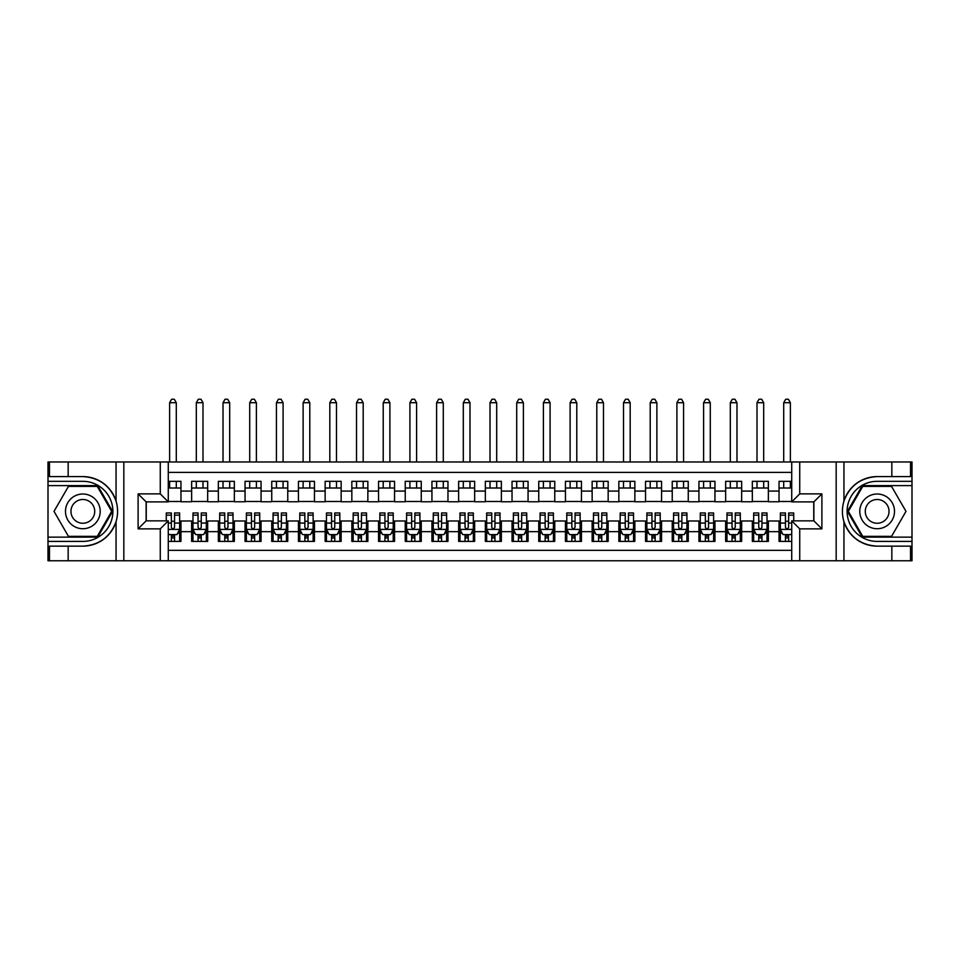 <?xml version="1.0" encoding="UTF-8"?>
<svg xmlns="http://www.w3.org/2000/svg" width="960" height="960" viewBox="0 0 960 960"><rect width="100%" height="100%" fill="white"/><g stroke="black" fill="none" stroke-linecap="round" stroke-linejoin="round"><path stroke-width="1.44" d="M168.276 560.772L791.724 560.772L791.724 520.848L813.876 520.848L813.876 501.888L791.724 501.888L791.724 461.976L168.276 461.976L168.276 501.888L146.124 501.888L146.124 520.848L168.276 520.848L168.276 560.772L68.16 560.772L68.16 546.144L82.848 546.144C99.18 545.16 110.256 537.012 116.052 521.7C118.092 514.824 118.092 507.936 116.052 501.048C110.256 485.736 99.18 477.588 82.848 476.592L68.16 476.592L68.16 461.976L48 461.976L48 537.132L97.716 537.132L112.596 511.368L97.716 485.604L48 485.604M791.724 481.332L779.04 481.332L779.04 491.076L768.36 491.076L768.36 501.756L779.04 501.756L779.04 491.076M768.36 491.076L768.36 481.332L752.34 481.332L752.34 491.076L741.66 491.076L741.66 501.756L752.34 501.756L752.34 491.076M741.66 491.076L741.66 481.332L725.64 481.332L725.64 491.076L714.96 491.076L714.96 501.756L725.64 501.756L725.64 491.076M714.96 491.076L714.96 481.332L698.94 481.332L698.94 491.076L688.26 491.076L688.26 501.756L698.94 501.756L698.94 491.076M688.26 491.076L688.26 481.332L672.24 481.332L672.24 491.076L661.56 491.076L661.56 501.756L672.24 501.756L672.24 491.076M661.56 491.076L661.56 481.332L645.54 481.332L645.54 491.076L634.86 491.076L634.86 501.756L645.54 501.756L645.54 491.076M634.86 491.076L634.86 481.332L618.84 481.332L618.84 491.076L608.16 491.076L608.16 501.756L618.84 501.756L618.84 491.076M608.16 491.076L608.16 481.332L592.14 481.332L592.14 491.076L581.46 491.076L581.46 501.756L592.14 501.756L592.14 491.076M581.46 491.076L581.46 481.332L565.44 481.332L565.44 491.076L554.76 491.076L554.76 501.756L565.44 501.756L565.44 491.076M554.76 491.076L554.76 481.332L538.74 481.332L538.74 491.076L528.06 491.076L528.06 501.756L538.74 501.756L538.74 491.076M528.06 491.076L528.06 481.332L512.04 481.332L512.04 491.076L501.36 491.076L501.36 501.756L512.04 501.756L512.04 491.076M501.36 491.076L501.36 481.332L485.34 481.332L485.34 491.076L474.66 491.076L474.66 501.756L485.34 501.756L485.34 491.076M474.66 491.076L474.66 481.332L458.64 481.332L458.64 491.076L447.96 491.076L447.96 501.756L458.64 501.756L458.64 491.076M447.96 491.076L447.96 481.332L431.94 481.332L431.94 491.076L421.26 491.076L421.26 501.756L431.94 501.756L431.94 491.076M421.26 491.076L421.26 481.332L405.24 481.332L405.24 491.076L394.56 491.076L394.56 501.756L405.24 501.756L405.24 491.076M394.56 491.076L394.56 481.332L378.54 481.332L378.54 491.076L367.86 491.076L367.86 501.756L378.54 501.756L378.54 491.076M367.86 491.076L367.86 481.332L351.84 481.332L351.84 491.076L341.16 491.076L341.16 501.756L351.84 501.756L351.84 491.076M341.16 491.076L341.16 481.332L325.14 481.332L325.14 491.076L314.46 491.076L314.46 501.756L325.14 501.756L325.14 491.076M314.46 491.076L314.46 481.332L298.44 481.332L298.44 491.076L287.76 491.076L287.76 501.756L298.44 501.756L298.44 491.076M287.76 491.076L287.76 481.332L271.74 481.332L271.74 491.076L261.06 491.076L261.06 501.756L271.74 501.756L271.74 491.076M261.06 491.076L261.06 481.332L245.04 481.332L245.04 491.076L234.36 491.076L234.36 501.756L245.04 501.756L245.04 491.076M234.36 491.076L234.36 481.332L218.34 481.332L218.34 491.076L207.66 491.076L207.66 501.756L218.34 501.756L218.34 491.076M207.66 491.076L207.66 481.332L191.64 481.332L191.64 501.756L180.96 501.756L180.96 481.332L168.276 481.332M168.276 541.404L180.96 541.404L180.96 520.98L191.64 520.98L191.64 541.404L207.66 541.404L207.66 520.98L218.34 520.98L218.34 531.66L207.66 531.66M218.34 531.66L218.34 541.404L234.36 541.404L234.36 520.98L245.04 520.98L245.04 531.66L234.36 531.66M245.04 531.66L245.04 541.404L261.06 541.404L261.06 520.98L271.74 520.98L271.74 531.66L261.06 531.66M271.74 531.66L271.74 541.404L287.76 541.404L287.76 520.98L298.44 520.98L298.44 531.66L287.76 531.66M298.44 531.66L298.44 541.404L314.46 541.404L314.46 520.98L325.14 520.98L325.14 531.66L314.46 531.66M325.14 531.66L325.14 541.404L341.16 541.404L341.16 520.98L351.84 520.98L351.84 531.66L341.16 531.66M351.84 531.66L351.84 541.404L367.86 541.404L367.86 520.98L378.54 520.98L378.54 531.66L367.86 531.66M378.54 531.66L378.54 541.404L394.56 541.404L394.56 520.98L405.24 520.98L405.24 531.66L394.56 531.66M405.24 531.66L405.24 541.404L421.26 541.404L421.26 520.98L431.94 520.98L431.94 531.66L421.26 531.66M431.94 531.66L431.94 541.404L447.96 541.404L447.96 520.98L458.64 520.98L458.64 531.66L447.96 531.66M458.64 531.66L458.64 541.404L474.66 541.404L474.66 520.98L485.34 520.98L485.34 531.66L474.66 531.66M485.34 531.66L485.34 541.404L501.36 541.404L501.36 520.98L512.04 520.98L512.04 531.66L501.36 531.66M512.04 531.66L512.04 541.404L528.06 541.404L528.06 520.98L538.74 520.98L538.74 531.66L528.06 531.66M538.74 531.66L538.74 541.404L554.76 541.404L554.76 520.98L565.44 520.98L565.44 531.66L554.76 531.66M565.44 531.66L565.44 541.404L581.46 541.404L581.46 520.98L592.14 520.98L592.14 531.66L581.46 531.66M592.14 531.66L592.14 541.404L608.16 541.404L608.16 520.98L618.84 520.98L618.84 531.66L608.16 531.66M618.84 531.66L618.84 541.404L634.86 541.404L634.86 520.98L645.54 520.98L645.54 531.66L634.86 531.66M645.54 531.66L645.54 541.404L661.56 541.404L661.56 520.98L672.24 520.98L672.24 531.66L661.56 531.66M672.24 531.66L672.24 541.404L688.26 541.404L688.26 520.98L698.94 520.98L698.94 531.66L688.26 531.66M698.94 531.66L698.94 541.404L714.96 541.404L714.96 520.98L725.64 520.98L725.64 531.66L714.96 531.66M725.64 531.66L725.64 541.404L741.66 541.404L741.66 520.98L752.34 520.98L752.34 531.66L741.66 531.66M752.34 531.66L752.34 541.404L768.36 541.404L768.36 520.98L779.04 520.98L779.04 531.66L768.36 531.66M791.724 472.392L168.276 472.392M168.276 550.356L791.724 550.356M779.04 531.66L779.04 541.404L791.724 541.404M146.256 501.888L146.256 520.848M813.744 520.848L813.744 501.888M168.276 488.004L180.96 488.004M168.276 501.492L180.96 501.492M171.348 521.256L174.552 521.256M179.628 521.256L180.96 521.256M171.348 534.732L174.552 534.732M179.628 534.732L180.96 534.732M191.64 501.492L207.66 501.492M191.64 488.004L207.66 488.004M191.64 521.256L192.984 521.256M198.048 521.256L201.252 521.256M206.328 521.256L207.66 521.256M191.64 534.732L192.984 534.732M198.048 534.732L201.252 534.732M206.328 534.732L207.66 534.732M218.34 521.256L219.684 521.256M224.748 521.256L227.952 521.256M233.028 521.256L234.36 521.256M218.34 534.732L219.684 534.732M224.748 534.732L227.952 534.732M233.028 534.732L234.36 534.732M218.34 488.004L234.36 488.004M218.34 501.492L234.36 501.492M245.04 521.256L246.384 521.256M251.448 521.256L254.652 521.256M259.728 521.256L261.06 521.256M245.04 534.732L246.384 534.732M251.448 534.732L254.652 534.732M259.728 534.732L261.06 534.732M245.04 488.004L261.06 488.004M245.04 501.492L261.06 501.492M271.74 521.256L273.072 521.256M278.148 521.256L281.352 521.256M286.428 521.256L287.76 521.256M271.74 534.732L273.072 534.732M278.148 534.732L281.352 534.732M286.428 534.732L287.76 534.732M271.74 488.004L287.76 488.004M271.74 501.492L287.76 501.492M298.44 521.256L299.772 521.256M304.848 521.256L308.052 521.256M313.128 521.256L314.46 521.256M298.44 534.732L299.772 534.732M304.848 534.732L308.052 534.732M313.128 534.732L314.46 534.732M298.44 488.004L314.46 488.004M298.44 501.492L314.46 501.492M325.14 521.256L326.472 521.256M331.548 521.256L334.752 521.256M339.828 521.256L341.16 521.256M325.14 534.732L326.472 534.732M331.548 534.732L334.752 534.732M339.828 534.732L341.16 534.732M325.14 488.004L341.16 488.004M325.14 501.492L341.16 501.492M351.84 521.256L353.172 521.256M358.248 521.256L361.452 521.256M366.528 521.256L367.86 521.256M351.84 534.732L353.172 534.732M358.248 534.732L361.452 534.732M366.528 534.732L367.86 534.732M351.84 488.004L367.86 488.004M351.84 501.492L367.86 501.492M378.54 521.256L379.872 521.256M384.948 521.256L388.152 521.256M393.228 521.256L394.56 521.256M378.54 534.732L379.872 534.732M384.948 534.732L388.152 534.732M393.228 534.732L394.56 534.732M378.54 488.004L394.56 488.004M378.54 501.492L394.56 501.492M405.24 521.256L406.572 521.256M411.648 521.256L414.852 521.256M419.928 521.256L421.26 521.256M405.24 534.732L406.572 534.732M411.648 534.732L414.852 534.732M419.928 534.732L421.26 534.732M405.24 488.004L421.26 488.004M405.24 501.492L421.26 501.492M431.94 521.256L433.272 521.256M438.348 521.256L441.552 521.256M446.628 521.256L447.96 521.256M431.94 534.732L433.272 534.732M438.348 534.732L441.552 534.732M446.628 534.732L447.96 534.732M431.94 488.004L447.96 488.004M431.94 501.492L447.96 501.492M458.64 521.256L459.972 521.256M465.048 521.256L468.252 521.256M473.328 521.256L474.66 521.256M458.64 534.732L459.972 534.732M465.048 534.732L468.252 534.732M473.328 534.732L474.66 534.732M458.64 488.004L474.66 488.004M458.64 501.492L474.66 501.492M485.34 521.256L486.672 521.256M491.748 521.256L494.952 521.256M500.028 521.256L501.36 521.256M485.34 534.732L486.672 534.732M491.748 534.732L494.952 534.732M500.028 534.732L501.36 534.732M485.34 488.004L501.36 488.004M485.34 501.492L501.36 501.492M512.04 521.256L513.372 521.256M518.448 521.256L521.652 521.256M526.728 521.256L528.06 521.256M512.04 534.732L513.372 534.732M518.448 534.732L521.652 534.732M526.728 534.732L528.06 534.732M512.04 488.004L528.06 488.004M512.04 501.492L528.06 501.492M538.74 521.256L540.072 521.256M545.148 521.256L548.352 521.256M553.428 521.256L554.76 521.256M538.74 534.732L540.072 534.732M545.148 534.732L548.352 534.732M553.428 534.732L554.76 534.732M538.74 488.004L554.76 488.004M538.74 501.492L554.76 501.492M565.44 521.256L566.772 521.256M571.848 521.256L575.052 521.256M580.128 521.256L581.46 521.256M565.44 534.732L566.772 534.732M571.848 534.732L575.052 534.732M580.128 534.732L581.46 534.732M565.44 488.004L581.46 488.004M565.44 501.492L581.46 501.492M592.14 521.256L593.472 521.256M598.548 521.256L601.752 521.256M606.828 521.256L608.16 521.256M592.14 534.732L593.472 534.732M598.548 534.732L601.752 534.732M606.828 534.732L608.16 534.732M592.14 488.004L608.16 488.004M592.14 501.492L608.16 501.492M618.84 521.256L620.172 521.256M625.248 521.256L628.452 521.256M633.528 521.256L634.86 521.256M618.84 534.732L620.172 534.732M625.248 534.732L628.452 534.732M633.528 534.732L634.86 534.732M618.84 488.004L634.86 488.004M618.84 501.492L634.86 501.492M645.54 521.256L646.872 521.256M651.948 521.256L655.152 521.256M660.228 521.256L661.56 521.256M645.54 534.732L646.872 534.732M651.948 534.732L655.152 534.732M660.228 534.732L661.56 534.732M645.54 488.004L661.56 488.004M645.54 501.492L661.56 501.492M672.24 521.256L673.572 521.256M678.648 521.256L681.852 521.256M686.928 521.256L688.26 521.256M672.24 534.732L673.572 534.732M678.648 534.732L681.852 534.732M686.928 534.732L688.26 534.732M672.24 488.004L688.26 488.004M672.24 501.492L688.26 501.492M698.94 521.256L700.272 521.256M705.348 521.256L708.552 521.256M713.616 521.256L714.96 521.256M698.94 534.732L700.272 534.732M705.348 534.732L708.552 534.732M713.616 534.732L714.96 534.732M698.94 488.004L714.96 488.004M698.94 501.492L714.96 501.492M725.64 521.256L726.972 521.256M732.048 521.256L735.252 521.256M740.316 521.256L741.66 521.256M725.64 534.732L726.972 534.732M732.048 534.732L735.252 534.732M740.316 534.732L741.66 534.732M725.64 488.004L741.66 488.004M725.64 501.492L741.66 501.492M752.34 521.256L753.672 521.256M758.748 521.256L761.952 521.256M767.016 521.256L768.36 521.256M752.34 534.732L753.672 534.732M758.748 534.732L761.952 534.732M767.016 534.732L768.36 534.732M752.34 488.004L768.36 488.004M752.34 501.492L768.36 501.492M779.04 521.256L780.372 521.256M785.448 521.256L788.652 521.256M779.04 534.732L780.372 534.732M785.448 534.732L788.652 534.732M779.04 488.004L791.724 488.004M779.04 501.492L791.724 501.492M171.348 537.936L174.552 537.936M168.276 533.268L168.948 534.6L176.964 534.6L179.628 529.26L179.628 512.976L174.552 512.976L174.552 515.148L179.628 515.148M179.628 529.26L179.628 541.404M166.284 520.848L166.284 512.976L171.348 512.976L171.348 527.256C172.416 529.32 173.484 529.32 174.552 527.256L174.552 515.148M174.552 534.6L174.552 541.404M171.348 541.404L171.348 534.6M176.292 488.004L176.292 481.332M176.292 461.976L176.292 402.708L169.62 402.708L169.62 461.976M169.62 488.004L169.62 481.332M169.62 402.708L171.624 399.228L174.288 399.228L176.292 402.708M91.524 496.344A17.352 17.352 0 0 0 67.812 502.692A17.352 17.352 0 0 0 74.16 526.404A17.352 17.352 0 0 0 97.872 520.044A17.352 17.352 0 0 0 91.524 496.344M88.788 501.084A11.88 11.88 0 0 0 72.552 505.428A11.88 11.88 0 0 0 76.908 521.664A11.88 11.88 0 0 0 93.132 517.308A11.88 11.88 0 0 0 88.788 501.084M97.26 536.34L68.424 536.34L54.012 511.368L68.424 486.408L97.26 486.408L111.672 511.368L97.26 536.34M885.84 496.344A17.352 17.352 0 0 0 862.128 502.692A17.352 17.352 0 0 0 868.476 526.404A17.352 17.352 0 0 0 892.188 520.044A17.352 17.352 0 0 0 885.84 496.344M883.092 501.084A11.88 11.88 0 0 0 866.868 505.428A11.88 11.88 0 0 0 871.212 521.664A11.88 11.88 0 0 0 887.448 517.308A11.88 11.88 0 0 0 883.092 501.084M891.576 536.34L862.74 536.34L848.328 511.368L862.74 486.408L891.576 486.408L905.988 511.368L891.576 536.34M160.272 560.772L160.272 528.864L138.108 528.864L138.108 493.884L160.272 493.884L160.272 461.976L123.828 461.976L123.828 560.772M82.848 476.592A34.776 34.776 0 0 1 116.052 501.048L116.052 461.976L68.16 461.976M68.16 560.772L48 560.772L48 537.132M48 541.404L82.848 541.404A30.036 30.036 0 0 0 112.884 511.368A30.036 30.036 0 0 0 82.848 481.332L48 481.332M82.848 546.144A34.776 34.776 0 0 0 116.052 521.7L116.052 560.772M116.052 461.976L123.828 461.976M160.272 461.976L168.276 461.976M68.16 546.144L49.464 546.144L49.464 560.772M68.16 476.592L49.464 476.592L49.464 461.976M160.272 528.864L168.276 520.848M138.108 528.864L146.124 520.848M138.108 493.884L146.124 501.888M160.272 493.884L168.276 501.888M791.724 461.976L891.84 461.976L891.84 476.592L877.152 476.592C860.82 477.588 849.744 485.736 843.948 501.048C841.908 507.924 841.908 514.812 843.948 521.7C849.744 537.012 860.82 545.16 877.152 546.144L891.84 546.144L891.84 560.772L912 560.772L912 485.604L862.284 485.604L847.404 511.368L862.284 537.132L912 537.132M799.728 461.976L799.728 493.884L821.892 493.884L821.892 528.864L799.728 528.864L799.728 560.772L836.172 560.772L836.172 461.976M877.152 546.144A34.776 34.776 0 0 1 843.948 521.7L843.948 560.772L891.84 560.772M891.84 461.976L912 461.976L912 485.604M912 481.332L877.152 481.332A30.036 30.036 0 0 0 847.116 511.368A30.036 30.036 0 0 0 877.152 541.404L912 541.404M877.152 476.592A34.776 34.776 0 0 0 843.948 501.048L843.948 461.976M843.948 560.772L836.172 560.772M799.728 560.772L791.724 560.772M891.84 476.592L910.536 476.592L910.536 461.976M891.84 546.144L910.536 546.144L910.536 560.772M799.728 493.884L791.724 501.888M821.892 493.884L813.876 501.888M821.892 528.864L813.876 520.848M799.728 528.864L791.724 520.848M198.048 537.936L201.252 537.936M192.984 515.148L198.048 515.148L198.048 512.976L192.984 512.976L192.984 529.26L195.648 534.6L203.664 534.6L206.328 529.26L206.328 512.976L201.252 512.976L201.252 515.148L206.328 515.148M206.328 529.26L206.328 541.404M192.984 529.26L192.984 541.404M201.252 534.6L201.252 541.404M198.048 541.404L198.048 534.6M198.048 515.148L198.048 527.256C199.116 529.32 200.184 529.32 201.252 527.256L201.252 515.148M202.992 488.004L202.992 481.332M202.992 461.976L202.992 402.708L196.32 402.708L196.32 461.976M196.32 488.004L196.32 481.332M196.32 402.708L198.324 399.228L200.988 399.228L202.992 402.708M224.748 537.936L227.952 537.936M219.684 515.148L224.748 515.148L224.748 512.976L219.684 512.976L219.684 529.26L222.348 534.6L230.364 534.6L233.028 529.26L233.028 512.976L227.952 512.976L227.952 515.148L233.028 515.148M233.028 529.26L233.028 541.404M219.684 529.26L219.684 541.404M227.952 534.6L227.952 541.404M224.748 541.404L224.748 534.6M224.748 515.148L224.748 527.256C225.816 529.32 226.884 529.32 227.952 527.256L227.952 515.148M229.692 488.004L229.692 481.332M229.692 461.976L229.692 402.708L223.02 402.708L223.02 461.976M223.02 488.004L223.02 481.332M223.02 402.708L225.024 399.228L227.688 399.228L229.692 402.708M251.448 537.936L254.652 537.936M246.384 515.148L251.448 515.148L251.448 512.976L246.384 512.976L246.384 529.26L249.048 534.6L257.064 534.6L259.728 529.26L259.728 512.976L254.652 512.976L254.652 515.148L259.728 515.148M259.728 529.26L259.728 541.404M246.384 529.26L246.384 541.404M254.652 534.6L254.652 541.404M251.448 541.404L251.448 534.6M251.448 515.148L251.448 527.256C252.516 529.32 253.584 529.32 254.652 527.256L254.652 515.148M256.392 488.004L256.392 481.332M256.392 461.976L256.392 402.708L249.72 402.708L249.72 461.976M249.72 488.004L249.72 481.332M249.72 402.708L251.724 399.228L254.388 399.228L256.392 402.708M278.148 537.936L281.352 537.936M273.072 515.148L278.148 515.148L278.148 512.976L273.072 512.976L273.072 529.26L275.748 534.6L283.752 534.6L286.428 529.26L286.428 512.976L281.352 512.976L281.352 515.148L286.428 515.148M286.428 529.26L286.428 541.404M273.072 529.26L273.072 541.404M281.352 534.6L281.352 541.404M278.148 541.404L278.148 534.6M278.148 515.148L278.148 527.256C279.216 529.32 280.284 529.32 281.352 527.256L281.352 515.148M283.092 488.004L283.092 481.332M283.092 461.976L283.092 402.708L276.42 402.708L276.42 461.976M276.42 488.004L276.42 481.332M276.42 402.708L278.412 399.228L281.088 399.228L283.092 402.708M304.848 537.936L308.052 537.936M299.772 515.148L304.848 515.148L304.848 512.976L299.772 512.976L299.772 529.26L302.448 534.6L310.452 534.6L313.128 529.26L313.128 512.976L308.052 512.976L308.052 515.148L313.128 515.148M313.128 529.26L313.128 541.404M299.772 529.26L299.772 541.404M308.052 534.6L308.052 541.404M304.848 541.404L304.848 534.6M304.848 515.148L304.848 527.256C305.916 529.32 306.984 529.32 308.052 527.256L308.052 515.148M309.792 488.004L309.792 481.332M309.792 461.976L309.792 402.708L303.12 402.708L303.12 461.976M303.12 488.004L303.12 481.332M303.12 402.708L305.112 399.228L307.788 399.228L309.792 402.708M331.548 537.936L334.752 537.936M326.472 515.148L331.548 515.148L331.548 512.976L326.472 512.976L326.472 529.26L329.148 534.6L337.152 534.6L339.828 529.26L339.828 512.976L334.752 512.976L334.752 515.148L339.828 515.148M339.828 529.26L339.828 541.404M326.472 529.26L326.472 541.404M334.752 534.6L334.752 541.404M331.548 541.404L331.548 534.6M331.548 515.148L331.548 527.256C332.616 529.32 333.684 529.32 334.752 527.256L334.752 515.148M336.492 488.004L336.492 481.332M336.492 461.976L336.492 402.708L329.82 402.708L329.82 461.976M329.82 488.004L329.82 481.332M329.82 402.708L331.812 399.228L334.488 399.228L336.492 402.708M358.248 537.936L361.452 537.936M353.172 515.148L358.248 515.148L358.248 512.976L353.172 512.976L353.172 529.26L355.848 534.6L363.852 534.6L366.528 529.26L366.528 512.976L361.452 512.976L361.452 515.148L366.528 515.148M366.528 529.26L366.528 541.404M353.172 529.26L353.172 541.404M361.452 534.6L361.452 541.404M358.248 541.404L358.248 534.6M358.248 515.148L358.248 527.256C359.316 529.32 360.384 529.32 361.452 527.256L361.452 515.148M363.192 488.004L363.192 481.332M363.192 461.976L363.192 402.708L356.52 402.708L356.52 461.976M356.52 488.004L356.52 481.332M356.52 402.708L358.512 399.228L361.188 399.228L363.192 402.708M384.948 537.936L388.152 537.936M379.872 515.148L384.948 515.148L384.948 512.976L379.872 512.976L379.872 529.26L382.548 534.6L390.552 534.6L393.228 529.26L393.228 512.976L388.152 512.976L388.152 515.148L393.228 515.148M393.228 529.26L393.228 541.404M379.872 529.26L379.872 541.404M388.152 534.6L388.152 541.404M384.948 541.404L384.948 534.6M384.948 515.148L384.948 527.256C386.016 529.32 387.084 529.32 388.152 527.256L388.152 515.148M389.892 488.004L389.892 481.332M389.892 461.976L389.892 402.708L383.208 402.708L383.208 461.976M383.208 488.004L383.208 481.332M383.208 402.708L385.212 399.228L387.888 399.228L389.892 402.708M411.648 537.936L414.852 537.936M406.572 515.148L411.648 515.148L411.648 512.976L406.572 512.976L406.572 529.26L409.248 534.6L417.252 534.6L419.928 529.26L419.928 512.976L414.852 512.976L414.852 515.148L419.928 515.148M419.928 529.26L419.928 541.404M406.572 529.26L406.572 541.404M414.852 534.6L414.852 541.404M411.648 541.404L411.648 534.6M411.648 515.148L411.648 527.256C412.716 529.32 413.784 529.32 414.852 527.256L414.852 515.148M416.592 488.004L416.592 481.332M416.592 461.976L416.592 402.708L409.908 402.708L409.908 461.976M409.908 488.004L409.908 481.332M409.908 402.708L411.912 399.228L414.588 399.228L416.592 402.708M438.348 537.936L441.552 537.936M433.272 515.148L438.348 515.148L438.348 512.976L433.272 512.976L433.272 529.26L435.948 534.6L443.952 534.6L446.628 529.26L446.628 512.976L441.552 512.976L441.552 515.148L446.628 515.148M446.628 529.26L446.628 541.404M433.272 529.26L433.272 541.404M441.552 534.6L441.552 541.404M438.348 541.404L438.348 534.6M438.348 515.148L438.348 527.256C439.416 529.32 440.484 529.32 441.552 527.256L441.552 515.148M443.292 488.004L443.292 481.332M443.292 461.976L443.292 402.708L436.608 402.708L436.608 461.976M436.608 488.004L436.608 481.332M436.608 402.708L438.612 399.228L441.288 399.228L443.292 402.708M465.048 537.936L468.252 537.936M459.972 515.148L465.048 515.148L465.048 512.976L459.972 512.976L459.972 529.26L462.648 534.6L470.652 534.6L473.328 529.26L473.328 512.976L468.252 512.976L468.252 515.148L473.328 515.148M473.328 529.26L473.328 541.404M459.972 529.26L459.972 541.404M468.252 534.6L468.252 541.404M465.048 541.404L465.048 534.6M465.048 515.148L465.048 527.256C466.116 529.32 467.184 529.32 468.252 527.256L468.252 515.148M469.992 488.004L469.992 481.332M469.992 461.976L469.992 402.708L463.308 402.708L463.308 461.976M463.308 488.004L463.308 481.332M463.308 402.708L465.312 399.228L467.988 399.228L469.992 402.708M491.748 537.936L494.952 537.936M486.672 515.148L491.748 515.148L491.748 512.976L486.672 512.976L486.672 529.26L489.348 534.6L497.352 534.6L500.028 529.26L500.028 512.976L494.952 512.976L494.952 515.148L500.028 515.148M500.028 529.26L500.028 541.404M486.672 529.26L486.672 541.404M494.952 534.6L494.952 541.404M491.748 541.404L491.748 534.6M491.748 515.148L491.748 527.256C492.816 529.32 493.884 529.32 494.952 527.256L494.952 515.148M496.692 488.004L496.692 481.332M496.692 461.976L496.692 402.708L490.008 402.708L490.008 461.976M490.008 488.004L490.008 481.332M490.008 402.708L492.012 399.228L494.688 399.228L496.692 402.708M518.448 537.936L521.652 537.936M513.372 515.148L518.448 515.148L518.448 512.976L513.372 512.976L513.372 529.26L516.048 534.6L524.052 534.6L526.728 529.26L526.728 512.976L521.652 512.976L521.652 515.148L526.728 515.148M526.728 529.26L526.728 541.404M513.372 529.26L513.372 541.404M521.652 534.6L521.652 541.404M518.448 541.404L518.448 534.6M518.448 515.148L518.448 527.256C519.516 529.32 520.584 529.32 521.652 527.256L521.652 515.148M523.392 488.004L523.392 481.332M523.392 461.976L523.392 402.708L516.708 402.708L516.708 461.976M516.708 488.004L516.708 481.332M516.708 402.708L518.712 399.228L521.388 399.228L523.392 402.708M545.148 537.936L548.352 537.936M540.072 515.148L545.148 515.148L545.148 512.976L540.072 512.976L540.072 529.26L542.748 534.6L550.752 534.6L553.428 529.26L553.428 512.976L548.352 512.976L548.352 515.148L553.428 515.148M553.428 529.26L553.428 541.404M540.072 529.26L540.072 541.404M548.352 534.6L548.352 541.404M545.148 541.404L545.148 534.6M545.148 515.148L545.148 527.256C546.216 529.32 547.284 529.32 548.352 527.256L548.352 515.148M550.092 488.004L550.092 481.332M550.092 461.976L550.092 402.708L543.408 402.708L543.408 461.976M543.408 488.004L543.408 481.332M543.408 402.708L545.412 399.228L548.088 399.228L550.092 402.708M571.848 537.936L575.052 537.936M566.772 515.148L571.848 515.148L571.848 512.976L566.772 512.976L566.772 529.26L569.448 534.6L577.452 534.6L580.128 529.26L580.128 512.976L575.052 512.976L575.052 515.148L580.128 515.148M580.128 529.26L580.128 541.404M566.772 529.26L566.772 541.404M575.052 534.6L575.052 541.404M571.848 541.404L571.848 534.6M571.848 515.148L571.848 527.256C572.916 529.32 573.984 529.32 575.052 527.256L575.052 515.148M576.792 488.004L576.792 481.332M576.792 461.976L576.792 402.708L570.108 402.708L570.108 461.976M570.108 488.004L570.108 481.332M570.108 402.708L572.112 399.228L574.788 399.228L576.792 402.708M598.548 537.936L601.752 537.936M593.472 515.148L598.548 515.148L598.548 512.976L593.472 512.976L593.472 529.26L596.148 534.6L604.152 534.6L606.828 529.26L606.828 512.976L601.752 512.976L601.752 515.148L606.828 515.148M606.828 529.26L606.828 541.404M593.472 529.26L593.472 541.404M601.752 534.6L601.752 541.404M598.548 541.404L598.548 534.6M598.548 515.148L598.548 527.256C599.616 529.32 600.684 529.32 601.752 527.256L601.752 515.148M603.48 488.004L603.48 481.332M603.48 461.976L603.48 402.708L596.808 402.708L596.808 461.976M596.808 488.004L596.808 481.332M596.808 402.708L598.812 399.228L601.488 399.228L603.48 402.708M625.248 537.936L628.452 537.936M620.172 515.148L625.248 515.148L625.248 512.976L620.172 512.976L620.172 529.26L622.848 534.6L630.852 534.6L633.528 529.26L633.528 512.976L628.452 512.976L628.452 515.148L633.528 515.148M633.528 529.26L633.528 541.404M620.172 529.26L620.172 541.404M628.452 534.6L628.452 541.404M625.248 541.404L625.248 534.6M625.248 515.148L625.248 527.256C626.316 529.32 627.384 529.32 628.452 527.256L628.452 515.148M630.18 488.004L630.18 481.332M630.18 461.976L630.18 402.708L623.508 402.708L623.508 461.976M623.508 488.004L623.508 481.332M623.508 402.708L625.512 399.228L628.188 399.228L630.18 402.708M651.948 537.936L655.152 537.936M646.872 515.148L651.948 515.148L651.948 512.976L646.872 512.976L646.872 529.26L649.548 534.6L657.552 534.6L660.228 529.26L660.228 512.976L655.152 512.976L655.152 515.148L660.228 515.148M660.228 529.26L660.228 541.404M646.872 529.26L646.872 541.404M655.152 534.6L655.152 541.404M651.948 541.404L651.948 534.6M651.948 515.148L651.948 527.256C653.016 529.32 654.084 529.32 655.152 527.256L655.152 515.148M656.88 488.004L656.88 481.332M656.88 461.976L656.88 402.708L650.208 402.708L650.208 461.976M650.208 488.004L650.208 481.332M650.208 402.708L652.212 399.228L654.888 399.228L656.88 402.708M678.648 537.936L681.852 537.936M673.572 515.148L678.648 515.148L678.648 512.976L673.572 512.976L673.572 529.26L676.248 534.6L684.252 534.6L686.928 529.26L686.928 512.976L681.852 512.976L681.852 515.148L686.928 515.148M686.928 529.26L686.928 541.404M673.572 529.26L673.572 541.404M681.852 534.6L681.852 541.404M678.648 541.404L678.648 534.6M678.648 515.148L678.648 527.256C679.716 529.32 680.784 529.32 681.852 527.256L681.852 515.148M683.58 488.004L683.58 481.332M683.58 461.976L683.58 402.708L676.908 402.708L676.908 461.976M676.908 488.004L676.908 481.332M676.908 402.708L678.912 399.228L681.588 399.228L683.58 402.708M705.348 537.936L708.552 537.936M700.272 515.148L705.348 515.148L705.348 512.976L700.272 512.976L700.272 529.26L702.936 534.6L710.952 534.6L713.616 529.26L713.616 512.976L708.552 512.976L708.552 515.148L713.616 515.148M713.616 529.26L713.616 541.404M700.272 529.26L700.272 541.404M708.552 534.6L708.552 541.404M705.348 541.404L705.348 534.6M705.348 515.148L705.348 527.256C706.416 529.32 707.484 529.32 708.552 527.256L708.552 515.148M710.28 488.004L710.28 481.332M710.28 461.976L710.28 402.708L703.608 402.708L703.608 461.976M703.608 488.004L703.608 481.332M703.608 402.708L705.612 399.228L708.276 399.228L710.28 402.708M732.048 537.936L735.252 537.936M726.972 515.148L732.048 515.148L732.048 512.976L726.972 512.976L726.972 529.26L729.636 534.6L737.652 534.6L740.316 529.26L740.316 512.976L735.252 512.976L735.252 515.148L740.316 515.148M740.316 529.26L740.316 541.404M726.972 529.26L726.972 541.404M735.252 534.6L735.252 541.404M732.048 541.404L732.048 534.6M732.048 515.148L732.048 527.256C733.116 529.32 734.184 529.32 735.252 527.256L735.252 515.148M736.98 488.004L736.98 481.332M736.98 461.976L736.98 402.708L730.308 402.708L730.308 461.976M730.308 488.004L730.308 481.332M730.308 402.708L732.312 399.228L734.976 399.228L736.98 402.708M758.748 537.936L761.952 537.936M753.672 515.148L758.748 515.148L758.748 512.976L753.672 512.976L753.672 529.26L756.336 534.6L764.352 534.6L767.016 529.26L767.016 512.976L761.952 512.976L761.952 515.148L767.016 515.148M767.016 529.26L767.016 541.404M753.672 529.26L753.672 541.404M761.952 534.6L761.952 541.404M758.748 541.404L758.748 534.6M758.748 515.148L758.748 527.256C759.816 529.32 760.884 529.32 761.952 527.256L761.952 515.148M763.68 488.004L763.68 481.332M763.68 461.976L763.68 402.708L757.008 402.708L757.008 461.976M757.008 488.004L757.008 481.332M757.008 402.708L759.012 399.228L761.676 399.228L763.68 402.708M785.448 537.936L788.652 537.936M793.716 515.148L793.716 512.976L788.652 512.976L788.652 515.148L793.716 515.148L793.716 520.848M782.304 533.136L780.372 533.136L780.372 512.976L785.448 512.976L785.448 527.256C786.516 529.32 787.584 529.32 788.652 527.256L788.652 515.148M780.372 533.136L780.372 541.404M780.372 529.26L783.036 534.6L791.052 534.6L791.724 533.268M788.652 534.6L788.652 541.404M785.448 541.404L785.448 534.6M790.38 488.004L790.38 481.332M790.38 461.976L790.38 402.708L783.708 402.708L783.708 461.976M783.708 488.004L783.708 481.332M783.708 402.708L785.712 399.228L788.376 399.228L790.38 402.708M191.64 531.66L180.96 531.66M191.64 491.076L180.96 491.076M168.276 529.392L179.568 529.392M179.628 533.136L177.696 533.136M166.284 515.148L171.348 515.148M174.552 523.068L179.628 523.068M168.276 523.068L171.348 523.068M171.348 536.244L174.552 536.244M193.044 529.392L206.268 529.392M206.328 533.136L204.396 533.136M194.916 533.136L192.984 533.136M201.252 523.068L206.328 523.068M192.984 523.068L198.048 523.068M198.048 536.244L201.252 536.244M219.744 529.392L232.956 529.392M233.028 533.136L231.096 533.136M221.616 533.136L219.684 533.136M227.952 523.068L233.028 523.068M219.684 523.068L224.748 523.068M224.748 536.244L227.952 536.244M246.444 529.392L259.656 529.392M259.728 533.136L257.796 533.136M248.316 533.136L246.384 533.136M254.652 523.068L259.728 523.068M246.384 523.068L251.448 523.068M251.448 536.244L254.652 536.244M273.144 529.392L286.356 529.392M286.428 533.136L284.496 533.136M275.016 533.136L273.072 533.136M281.352 523.068L286.428 523.068M273.072 523.068L278.148 523.068M278.148 536.244L281.352 536.244M299.844 529.392L313.056 529.392M313.128 533.136L311.196 533.136M301.716 533.136L299.772 533.136M308.052 523.068L313.128 523.068M299.772 523.068L304.848 523.068M304.848 536.244L308.052 536.244M326.544 529.392L339.756 529.392M339.828 533.136L337.896 533.136M328.416 533.136L326.472 533.136M334.752 523.068L339.828 523.068M326.472 523.068L331.548 523.068M331.548 536.244L334.752 536.244M353.244 529.392L366.456 529.392M366.528 533.136L364.596 533.136M355.116 533.136L353.172 533.136M361.452 523.068L366.528 523.068M353.172 523.068L358.248 523.068M358.248 536.244L361.452 536.244M379.944 529.392L393.156 529.392M393.228 533.136L391.296 533.136M381.816 533.136L379.872 533.136M388.152 523.068L393.228 523.068M379.872 523.068L384.948 523.068M384.948 536.244L388.152 536.244M406.644 529.392L419.856 529.392M419.928 533.136L417.996 533.136M408.516 533.136L406.572 533.136M414.852 523.068L419.928 523.068M406.572 523.068L411.648 523.068M411.648 536.244L414.852 536.244M433.344 529.392L446.556 529.392M446.628 533.136L444.696 533.136M435.216 533.136L433.272 533.136M441.552 523.068L446.628 523.068M433.272 523.068L438.348 523.068M438.348 536.244L441.552 536.244M460.044 529.392L473.256 529.392M473.328 533.136L471.384 533.136M461.916 533.136L459.972 533.136M468.252 523.068L473.328 523.068M459.972 523.068L465.048 523.068M465.048 536.244L468.252 536.244M486.744 529.392L499.956 529.392M500.028 533.136L498.084 533.136M488.616 533.136L486.672 533.136M494.952 523.068L500.028 523.068M486.672 523.068L491.748 523.068M491.748 536.244L494.952 536.244M513.444 529.392L526.656 529.392M526.728 533.136L524.784 533.136M515.304 533.136L513.372 533.136M521.652 523.068L526.728 523.068M513.372 523.068L518.448 523.068M518.448 536.244L521.652 536.244M540.144 529.392L553.356 529.392M553.428 533.136L551.484 533.136M542.004 533.136L540.072 533.136M548.352 523.068L553.428 523.068M540.072 523.068L545.148 523.068M545.148 536.244L548.352 536.244M566.844 529.392L580.056 529.392M580.128 533.136L578.184 533.136M568.704 533.136L566.772 533.136M575.052 523.068L580.128 523.068M566.772 523.068L571.848 523.068M571.848 536.244L575.052 536.244M593.544 529.392L606.756 529.392M606.828 533.136L604.884 533.136M595.404 533.136L593.472 533.136M601.752 523.068L606.828 523.068M593.472 523.068L598.548 523.068M598.548 536.244L601.752 536.244M620.244 529.392L633.456 529.392M633.528 533.136L631.584 533.136M622.104 533.136L620.172 533.136M628.452 523.068L633.528 523.068M620.172 523.068L625.248 523.068M625.248 536.244L628.452 536.244M646.944 529.392L660.156 529.392M660.228 533.136L658.284 533.136M648.804 533.136L646.872 533.136M655.152 523.068L660.228 523.068M646.872 523.068L651.948 523.068M651.948 536.244L655.152 536.244M673.644 529.392L686.856 529.392M686.928 533.136L684.984 533.136M675.504 533.136L673.572 533.136M681.852 523.068L686.928 523.068M673.572 523.068L678.648 523.068M678.648 536.244L681.852 536.244M700.344 529.392L713.556 529.392M713.616 533.136L711.684 533.136M702.204 533.136L700.272 533.136M708.552 523.068L713.616 523.068M700.272 523.068L705.348 523.068M705.348 536.244L708.552 536.244M727.044 529.392L740.256 529.392M740.316 533.136L738.384 533.136M728.904 533.136L726.972 533.136M735.252 523.068L740.316 523.068M726.972 523.068L732.048 523.068M732.048 536.244L735.252 536.244M753.732 529.392L766.956 529.392M767.016 533.136L765.084 533.136M755.604 533.136L753.672 533.136M761.952 523.068L767.016 523.068M753.672 523.068L758.748 523.068M758.748 536.244L761.952 536.244M780.432 529.392L791.724 529.392M780.372 515.148L785.448 515.148M788.652 523.068L791.724 523.068M780.372 523.068L785.448 523.068M785.448 536.244L788.652 536.244"/></g></svg>
